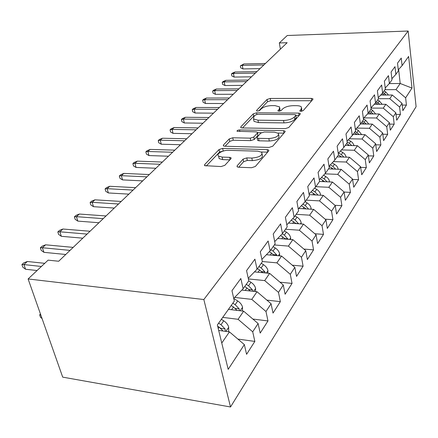 <?xml version="1.0" encoding="UTF-8"?>
<svg xmlns="http://www.w3.org/2000/svg" width="438" height="438" viewBox="0 0 438 438"><rect width="100%" height="100%" fill="white"/><g stroke="black" fill="none" stroke-linecap="round" stroke-linejoin="round"><path stroke-width="0.66" d="M300.928 111.334L303.249 110.59L312.831 99.41L312.918 98.829L311.369 98.386L270.241 98.457L267.054 99.459L256.619 110.349L256.548 110.836L257.506 111.093L259.805 110.365L261.174 108.925C263.534 106.905 267.005 105.804 271.604 105.618L275.031 105.629L279.63 106.91L279.324 109.002L277.933 110.929L278.951 111.214L281.262 110.475L282.581 109.018C284.875 106.976 288.374 105.859 293.066 105.673L296.581 105.678C299.061 105.717 300.687 106.182 301.459 107.08L301.18 109.095L299.844 111.022L300.928 111.334M237.144 165.788L237.111 166.829L238.513 167.228L251.587 167.727L255.365 166.467L268.653 150.957L268.708 150.059L267.202 149.615L222.635 148.389L219.044 149.555L204.65 164.573L204.601 165.641L221.086 166.56L224.831 165.329L230.908 158.704L230.963 157.713L229.605 157.335L222.121 157.089L218.606 156.12C215.814 154.094 222.805 150.026 228.455 150.333L257.867 151.17L261.815 152.331C262.614 155.452 259.285 157.362 251.823 158.058L246.802 157.894L243.106 159.114L237.144 165.788L237.401 167.004M28.109 278.957L203.834 299.532L230.519 406.979L62.7 377.14L28.109 278.957L48.12 260.15L58.687 261.245L287.147 42.7L279.329 42.957L280.408 49.149M279.329 42.957L287.251 35.511L408.161 31.021L203.834 299.532M285.302 128.619L288.757 127.496L300.15 114.203L300.233 113.546L298.689 113.092L256.548 112.818L253.246 113.869L240.862 126.796L240.763 127.589L242.115 127.956L285.302 128.619M285.001 131.882L272.715 146.221L269.102 147.409L224.678 146.243L223.364 145.887L223.446 144.967L229.244 138.917L232.748 137.784L250.268 138.156L253.783 137.012L257.385 133.064L257.462 132.26L256.044 131.854L237.04 131.285C236.887 130.568 237.708 130.119 239.515 129.938L283.539 130.666L285.072 131.115L285.001 131.882M230.519 406.979L416.1 106.691L408.161 31.021M402.232 105.071L406.426 105.082L405.626 97.816L411.994 88.076L408.638 56.436L402.084 65.634L401.246 58.057L397.523 63.176L398.383 70.83L395.864 74.367L394.983 66.664L391.101 72.002L392.005 79.782L389.377 83.472L388.451 75.637L384.394 81.211L385.352 89.122L382.609 92.971L381.635 85.01L377.397 90.836L378.405 98.873L375.536 102.897L374.506 94.8L370.077 100.893L371.139 109.067L368.144 113.278L367.055 105.043L362.418 111.416L363.54 119.733L360.403 124.14L359.253 115.763L354.397 122.443L355.585 130.907L352.294 135.523L351.079 127.004L345.982 134.006L347.235 142.618L343.786 147.469L342.5 138.791L337.145 146.15L338.475 154.915L334.851 160.012L333.488 151.181L327.859 158.917L329.267 167.842L325.45 173.202L324.005 164.206L318.081 172.353L319.576 181.447L315.557 187.086L314.024 177.927L307.772 186.517L309.365 195.775L305.127 201.726L303.49 192.402L296.893 201.469L298.59 210.902L294.112 217.188L292.37 207.683L285.39 217.275L287.202 226.889L282.466 233.542L280.605 223.856L273.213 234.012L275.146 243.807L270.126 250.859L268.138 240.988L260.298 251.762L262.367 261.749L257.04 269.228L254.911 259.17L246.572 270.624L248.795 280.802L243.123 288.757L240.84 278.502L231.965 290.701L234.346 301.076L217.352 324.941L228.182 369.349L244.349 344.602L229.441 331.867L218.688 330.422M406.426 105.082L402.861 110.644L402.035 103.313L399.593 107.058L389.754 98.692L378.383 98.709M396.034 114.4L400.431 114.427L399.593 107.058M400.431 114.427L396.713 120.226L395.848 112.785L393.302 116.683L383.255 108.137L371.013 108.093M389.574 124.113L394.184 124.168L393.302 116.683M394.184 124.168L390.307 130.206L389.398 122.651L386.743 126.719L376.483 117.992L363.879 117.882M382.828 134.236L387.674 134.324L386.743 126.719M387.674 134.324L383.628 140.625L382.67 132.949L379.894 137.198L369.409 128.279L356.729 128.093M375.782 144.803L380.874 144.923L379.894 137.198M380.874 144.923L376.653 151.504L375.64 143.708L372.738 148.143L362.023 139.021L349.272 138.764M368.407 155.835L373.773 155.994L372.738 148.143M373.773 155.994L369.36 162.876L368.292 154.953L365.259 159.591L354.298 150.261L341.492 149.922M360.693 167.365L366.349 167.568L365.259 159.591M366.349 167.568L361.728 174.767L360.6 166.719L357.424 171.576L346.206 162.027L333.356 161.6M352.601 179.432L358.58 179.684L357.424 171.576M358.58 179.684L353.74 187.229L352.546 179.043L349.217 184.141L337.731 174.357L324.848 173.842M344.115 192.063L350.438 192.381L349.217 184.141M350.438 192.381L345.363 200.292L344.098 191.97L340.605 197.319L328.834 187.294L315.847 186.681M334.944 205.296L341.897 205.696L340.605 197.319M341.897 205.696L336.565 214.001L335.229 205.542L331.555 211.16L319.494 200.883L306.25 200.155M325.166 219.175L332.924 219.679L331.555 211.16M332.924 219.679L327.323 228.412L325.905 219.81L322.04 225.723L309.666 215.173L296.159 214.319M314.829 233.75L323.496 234.385L322.04 225.723M323.496 234.385L317.599 243.577L316.094 234.823L312.02 241.053L299.318 230.224L285.532 229.233M303.89 249.069L313.564 249.868L312.02 241.053M313.564 249.868L307.35 259.553L305.746 250.651L301.454 257.226L288.407 246.096L274.336 244.951M292.294 265.193L303.096 266.189L301.454 257.226M303.096 266.189L296.537 276.416L294.829 267.355L290.29 274.303L276.882 262.86L262.324 261.53M279.975 282.187L292.042 283.419L290.29 274.303M292.042 283.419L285.111 294.232L283.293 285.018L278.486 292.365L264.694 280.594L248.384 278.924M266.857 300.112L280.358 301.645L278.486 292.365M280.358 301.645L273.016 313.088L271.073 303.715L265.981 311.5L251.779 299.373L234.642 297.424M252.857 319.05L267.979 320.939L265.981 311.5M267.979 320.939L260.194 333.077L258.113 323.54L252.71 331.812L238.075 319.307L222.739 317.375M237.883 339.078L254.85 341.416L252.71 331.812M254.85 341.416L246.578 354.309L244.349 344.602M243.123 288.757L233.722 298.366M221.765 343.036L229.441 331.867M257.04 269.228L248.242 278.283M238.075 319.307L243.654 311.188L228.455 309.348M258.113 323.54L243.654 311.188M270.126 250.859L261.88 259.4M251.779 299.373L257.035 291.73L241.842 290.071M271.073 303.715L257.035 291.73M282.466 233.542L274.714 241.617M264.694 280.594L269.655 273.378L254.451 271.889M283.293 285.018L269.655 273.378M294.112 217.188L286.819 224.836M276.882 262.86L281.568 256.044L266.397 254.719M294.829 267.355L281.568 256.044M305.127 201.726L298.245 208.975M288.407 246.096L292.841 239.646L277.73 238.475M305.746 250.651L292.841 239.646M315.557 187.086L309.053 193.968M299.318 230.224L303.523 224.108L288.489 223.079M316.094 234.823L303.523 224.108M325.45 173.202L319.297 179.739M309.666 215.173L313.657 209.369L298.721 208.477M325.905 219.81L313.657 209.369M334.851 160.012L329.015 166.232L333.4 169.068M319.494 200.883L323.288 195.364L309.168 194.631M335.229 205.542L323.288 195.364M343.786 147.469L338.245 153.393M328.834 187.294L332.447 182.044L319.559 181.474M344.098 191.97L332.447 182.044M352.294 135.523L347.027 141.178M337.731 174.357L341.169 169.353L328.527 168.887M352.546 179.043L341.169 169.353M360.403 124.14L355.393 129.538M346.206 162.027L349.486 157.253L337.079 156.881M360.6 166.719L349.486 157.253M368.144 113.278L363.365 118.435M354.298 150.261L357.43 145.706L345.248 145.411M368.292 154.953L357.43 145.706M375.536 102.897L370.981 107.83M362.023 139.021L365.018 134.669L353.055 134.455M375.64 143.708L365.018 134.669M382.609 92.971L378.257 97.696M369.409 128.279L372.278 124.107L360.529 123.965M382.67 132.949L372.278 124.107M389.377 83.472L385.216 88M376.483 117.992L379.226 114L367.542 113.924M389.398 122.651L379.226 114M395.864 74.367L391.879 78.709M383.255 108.137L385.889 104.31L374.249 104.293M395.848 112.785L385.889 104.31M402.084 65.634L398.268 69.806M389.754 98.692L392.278 95.019L380.688 95.057M402.035 103.313L392.278 95.019M389.267 83.592L400.201 83.488L398.624 69.418M405.626 97.816L395.985 89.62L384.947 89.691M395.985 89.62L400.201 83.488L411.994 88.076M301.766 111.257L301.662 108.29M279.975 111.093L279.855 108.159M311.692 100.74L270.668 100.756L267.487 101.758L258.77 110.907M254.872 115.544L253.706 116.223L242.521 127.962M299.039 115.501L295.902 115.479M295.743 115.386L295.803 114.915L294.73 114.603L257.654 114.329L255.332 115.068L253.843 116.628L253.536 118.972L257.971 120.193L283.556 120.466C288.428 120.297 292.031 119.136 294.363 116.984L295.743 115.386L296.159 117.8L295.853 115.205M253.711 119.886L254.002 121.353L258.431 122.585L257.971 120.193M296.159 117.8L294.785 119.404C292.453 121.567 288.856 122.728 283.988 122.892L258.431 122.585M225.099 146.254L229.758 141.359L229.244 138.917M257.566 132.785L257.862 135.517L254.27 139.481L250.76 140.625L233.257 140.231L229.758 141.359M257.599 132.67L261.267 132.736M278.075 133.037L283.923 133.141M268.828 138.545C275.776 137.91 278.984 136.18 278.448 133.355L274.423 132.177L264.245 131.997L260.769 133.125L257.188 137.083L257.111 137.921L258.551 138.331L268.828 138.545L269.299 141.041C276.241 140.412 279.439 138.682 278.907 135.84L278.705 134.756M257.489 139.837L257.599 140.395L259.033 140.812L258.551 138.331M269.299 141.041L259.033 140.812M262.154 154.077L262.313 154.882C263.118 158.019 259.794 159.936 252.343 160.626L247.322 160.45L243.637 161.671L238.699 167.234M218.754 156.793L219.159 158.638L222.668 159.613L222.121 157.089M229.851 159.859L222.668 159.613M223.889 150.896L219.586 152.041L206.293 165.997M267.623 152.161L261.349 151.981M388.468 95.03L385.686 91.838L384.077 90.912M386.278 95.041L382.872 92.599M382.013 93.617L384.389 95.046M263.906 64.933L242.274 65.382L242.97 68.93L240.719 67.874L240.331 65.908L242.274 65.382L243.835 63.959L265.406 63.494M242.97 68.93L260.062 68.607M240.331 65.908L243.835 63.959M382.171 104.304L379.275 100.904L377.633 99.952M379.932 104.304L376.379 101.715M375.585 102.831L377.994 104.299M375.618 113.979L372.596 110.343L370.926 109.374M373.324 113.962L369.617 111.208M368.785 112.374L371.336 113.946M255.354 73.113L233.416 73.469L234.144 77.066L231.866 75.971L231.461 73.978L233.416 73.469L235.036 71.991L256.92 71.618M234.144 77.066L251.478 76.82M231.461 73.978L232.364 73.157L235.036 71.991M246.463 81.616L224.207 81.868L224.962 85.525L222.657 84.392L222.236 82.366L224.207 81.868L225.888 80.335L248.089 80.061M224.962 85.525L242.553 85.361M222.236 82.366L223.172 81.512L225.888 80.335M368.774 124.069L365.631 120.187L363.43 118.906M366.436 124.036L362.565 121.107M361.695 122.322L364.394 124.014M361.64 134.608L358.366 130.464L355.886 129.007M359.253 134.565L355.202 131.438M354.298 132.709L357.151 134.526M237.21 90.469L214.625 90.611L215.419 94.323L213.082 93.152L212.638 91.099L214.625 90.611L216.377 89.013L238.902 88.848M215.419 94.323L233.262 94.247M212.638 91.099L213.618 90.206L216.377 89.013M227.568 99.689L204.645 99.716L205.477 103.477L203.112 102.268L202.652 100.182L204.645 99.716L206.473 98.046L229.337 98.002M205.477 103.477L223.588 103.499M202.652 100.182L203.67 99.256L206.473 98.046M354.183 145.63L352.426 142.492L348.347 139.76M351.747 145.569L349.294 143.286L347.148 142.021M346.567 143.565L349.584 145.515M217.516 109.308L194.253 109.199L195.124 113.02L192.725 111.767L192.244 109.648L194.253 109.199L196.153 107.463L219.361 107.545M195.124 113.02L213.503 113.152M192.244 109.648L193.306 108.684L196.153 107.463M346.381 157.16L344.586 153.809L340.474 151.011M343.896 157.083L341.29 154.603L338.601 153.01M338.475 154.91L341.678 157.018M207.032 119.339L183.407 119.092L184.321 122.974L181.896 121.676L181.392 119.519L183.407 119.092L185.394 117.28L208.953 117.499M184.321 122.974L202.98 123.215M181.392 119.519L182.498 118.517L185.394 117.28M338.207 169.243L337.676 167.546L336.379 165.646L332.239 162.788M335.683 169.15L332.913 166.451L330.279 164.88M329.595 181.918L329.053 179.925L327.723 177.981L323.627 175.14M327.082 181.808L324.131 178.863L321.569 177.324M320.255 178.715L324.733 181.704M320.567 195.222L320.583 194.625C320.112 192.457 318.82 190.7 316.707 189.364L314.604 188.094M309.666 194.658L309.118 194.33M318.059 195.096L314.922 191.882L312.436 190.388M311.057 191.844L315.639 194.97M311.084 209.216L311.106 208.291C310.613 206.084 309.288 204.289 307.126 202.914L305.138 201.71M299.838 208.543L299.088 208.088M308.582 209.068L305.248 205.564L302.861 204.119M301.404 205.646L306.096 208.915M301.12 223.944L301.147 222.657C300.627 220.407 299.264 218.578 297.046 217.16L295.015 215.923M289.507 223.15L288.823 222.734M298.612 223.774L295.075 219.947L292.803 218.562M291.27 220.172L296.061 223.599M290.624 239.476L290.662 237.779C290.115 235.491 288.708 233.618 286.441 232.156L284.361 230.881M278.623 238.546L278.021 238.173M288.089 239.279L284.361 235.096L282.225 233.788M280.605 235.474L285.494 239.077M279.564 255.869L279.608 253.717C279.033 251.39 277.582 249.474 275.256 247.968L273.126 246.649M267.153 254.785L266.643 254.467M276.969 255.644L276.728 254.916L273.066 251.067L270.919 249.742M269.381 251.631L274.363 255.414M267.886 273.202L267.941 270.542C267.333 268.171 265.839 266.211 263.452 264.656L261.262 263.298M255.042 271.949L254.642 271.697M265.193 272.94L264.902 271.878L261.136 267.93L258.935 266.567M257.451 268.647L259.657 270.022L262.608 272.688M255.54 291.566L255.606 288.33C254.965 285.915 253.421 283.906 250.969 282.302L248.724 280.895M242.241 290.115L241.968 289.945M252.699 291.254L252.403 289.819L248.516 285.768L246.26 284.355M244.694 286.561L246.955 287.98L250.186 290.98M196.076 129.818L172.09 129.413L173.048 133.36L170.596 132.013L170.064 129.823L172.09 129.413L174.165 127.524L198.08 127.901M173.048 133.36L191.992 133.727M170.064 129.823L171.214 128.772L174.165 127.524M184.622 140.779L160.264 140.204L161.272 144.217L158.786 142.815L158.227 140.593L160.264 140.204L162.432 138.227L186.719 138.769M161.272 144.217L180.505 144.715M158.227 140.593L159.432 139.492L162.432 138.227M172.632 152.243L147.896 151.488L148.953 155.567L146.44 154.105L145.854 151.849L147.896 151.488L150.168 149.418L174.833 150.141M148.953 155.567L168.488 156.213M145.854 151.849L147.113 150.699L150.168 149.418M160.073 164.261L134.948 163.303L136.059 167.447L133.513 165.931L132.895 163.631L134.948 163.303L137.324 161.135L162.378 162.055M136.059 167.447L155.901 168.252M132.895 163.631L134.22 162.427L137.324 161.135M146.9 176.859L121.375 175.682L122.547 179.898L119.974 178.315L119.322 175.983L121.375 175.682L123.866 173.41L149.32 174.548M122.547 179.898L142.7 180.878M119.322 175.983L120.707 174.718L123.866 173.41M133.07 190.092L107.135 188.674L108.372 192.961L105.766 191.313L105.076 188.937L107.135 188.674L109.752 186.287L135.61 187.661M108.372 192.961L128.843 194.133M105.076 188.937L106.533 187.612L109.752 186.287M118.523 204.004L92.177 202.323L93.48 206.681L90.841 204.962L90.118 202.542L92.177 202.323L94.926 199.816L121.195 201.447M93.48 206.681L114.28 208.066M90.118 202.542L91.646 201.151L94.926 199.816M103.215 218.65L76.442 216.679L77.822 221.113L75.15 219.312L74.383 216.854L76.442 216.679L79.333 214.04L106.029 215.956M77.822 221.113L98.95 222.728M74.383 216.854L75.993 215.392L79.333 214.04M87.074 234.089L59.869 231.801L61.331 236.312L58.632 234.423L57.816 231.926L59.869 231.801L62.919 229.019L90.047 231.248M61.331 236.312L82.798 238.179M57.816 231.926L59.513 230.383L62.919 229.019M242.471 311.046L242.548 307.164C241.869 304.711 240.27 302.647 237.752 300.988L233.75 298.464M239.422 310.679L239.164 308.823L235.151 304.662L232.835 303.2M231.171 305.538L233.498 307.005L237.029 310.389M70.036 250.388L42.393 247.744L43.937 252.337L41.21 250.361L40.345 247.815L42.393 247.744L45.607 244.809L73.173 247.388M43.937 252.337L65.755 254.483M40.345 247.815L42.136 246.189L45.607 244.809M228.609 331.752L228.696 327.142C227.979 324.64 226.32 322.532 223.736 320.808L221.365 319.302M225.274 331.309L225.11 328.993L220.971 324.711L218.589 323.195M217.648 326.173L220.681 328.286M217.659 326.211L219.214 327.202L223.079 331.013M42.048 318.519L40.51 317.315L39.655 314.878L40.471 314.051M40.8 314.982L39.655 314.878M41.396 266.474L23.931 264.585L25.574 269.26L22.814 267.185L21.9 264.596L23.931 264.585L27.331 261.486L44.747 263.326M25.574 269.26L37.071 270.536M21.9 264.596L23.789 262.871L27.331 261.486M301.552 111.29L301.18 109.095M278.103 111.06L277.999 110.458M279.712 111.148L279.324 109.002M256.739 110.962L256.619 110.349M267.487 101.758L267.054 99.459M270.668 100.756L270.241 98.457M311.741 100.68L311.369 98.386M300.003 111.153L299.904 110.573M241.059 127.776L240.862 126.796M253.706 116.223L253.246 113.869M256.854 114.4L256.548 112.818M299.088 115.446L298.689 113.092M283.988 122.892L283.556 120.466M294.785 119.404L294.363 116.984M223.681 146.068L223.446 144.967M233.257 140.231L232.748 137.784M250.76 140.625L250.268 138.156M254.27 139.481L253.783 137.012M257.862 135.517L257.385 133.064M239.849 131.575L239.515 129.938M283.977 133.081L283.539 130.666M243.637 161.671L243.106 159.114M247.322 160.45L246.802 157.894M252.343 160.626L251.823 158.058M230.087 159.596L229.605 157.335M204.935 165.821L204.65 164.573M219.586 152.041L219.044 149.555M223.172 150.875L222.635 148.389M267.678 152.101L267.202 149.615M384.487 93.535L385.686 91.838M383.414 95.046L383.726 94.608M378.027 102.667L379.275 100.904M376.872 104.299L377.233 103.79M371.293 112.183L372.596 110.343M370.055 113.94L370.466 113.354M364.274 122.109L365.631 120.187M362.943 123.998L363.414 123.33M356.948 132.468L358.366 130.464M355.514 134.499L356.05 133.738M349.294 143.286L350.778 141.195M347.75 145.471L348.352 144.617M341.29 154.603L342.839 152.413M339.631 156.957L340.31 155.994M332.913 166.451L334.533 164.157M331.123 168.98L331.884 167.907M324.131 178.863L325.834 176.459M322.204 181.589L323.052 180.39M320.277 195.211L320.578 194.779M314.922 191.882L316.707 189.364M312.841 194.822L313.789 193.492M310.591 209.189L311.106 208.444M305.248 205.564L307.126 202.914M303.008 208.734L304.054 207.251M300.391 223.895L301.141 222.816M295.075 219.947L297.046 217.16M292.655 223.364L293.816 221.727M295.907 223.429L298.535 223.61M289.649 239.4L290.657 237.938M284.361 235.096L286.441 232.156M281.749 238.787L283.036 236.969M285.094 238.628L287.919 238.847M278.305 255.759L279.608 253.887M273.066 251.067L275.256 247.968M270.241 255.053L271.664 253.044M273.679 254.648L276.728 254.916M266.32 273.049L267.941 270.717M261.136 267.93L263.452 264.656M258.081 272.244L259.657 270.022M261.612 271.56L264.902 271.878M253.629 291.358L255.606 288.505M248.516 285.768L250.969 282.302M245.214 290.438L246.955 287.98M248.828 289.436L252.403 289.819M240.172 310.766L242.542 307.345M235.151 304.662L237.752 300.988M231.571 309.726L233.498 307.005M235.266 308.357L239.164 308.823M225.877 331.391L228.691 327.328M220.971 324.711L223.736 320.808M218.239 328.582L219.214 327.202M220.84 328.423L225.11 328.993M312.973 99.163L312.918 98.829M300.304 113.951L300.233 113.546M254.002 121.353L253.536 118.972M257.599 140.395L257.111 137.921M285.165 131.619L285.072 131.115M219.159 158.638L218.606 156.12M231.111 158.414L230.963 157.713M268.828 150.694L268.708 150.059"/></g></svg>
